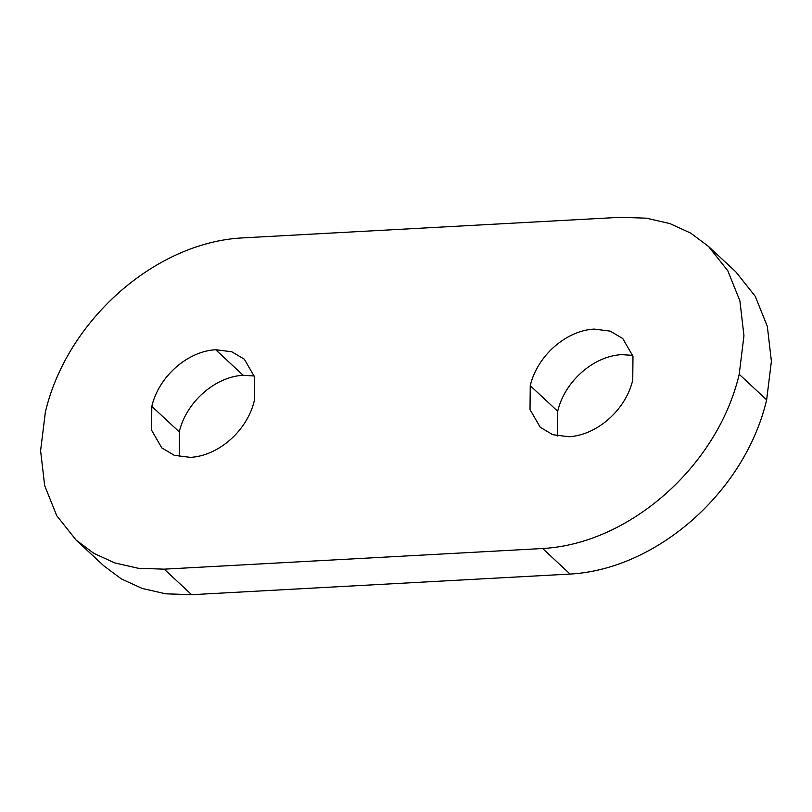 <?xml version="1.0" encoding="UTF-8"?>
<svg xmlns="http://www.w3.org/2000/svg" width="812" height="812" viewBox="0 0 812 812"><rect width="100%" height="100%" fill="white"/><g stroke="black" fill="none" stroke-linecap="round" stroke-linejoin="round"><path stroke-width="1.22" d="M76.125 540.082L103.571 565.629L121.343 578.915L142.13 588.426L165.658 593.816L191.662 594.699L570.095 574.064C657.202 569.313 745.193 491.321 766.65 399.849L771.4 361.269L767.34 326.424L755.251 296.299L735.875 271.918L708.429 246.371L690.657 233.085L669.87 223.574L646.342 218.184L620.348 217.301L241.905 237.936C154.798 242.686 66.797 320.689 45.35 412.151L40.6 450.721L44.66 485.576L56.749 515.701L76.125 540.082L93.898 553.368L114.685 562.889L138.223 568.268L164.217 569.161L542.66 548.516C629.757 543.766 717.757 465.773 739.204 374.302L743.954 335.732L739.905 300.876L727.806 270.761L708.429 246.371M557.692 435.993L557.692 411.248C564.655 381.518 593.257 356.174 621.566 354.631L632.741 355.362M530.246 385.7C537.219 355.981 565.812 330.626 594.12 329.083L610.218 331.123L622.753 338.533L632.974 356.245L632.751 380.107C625.778 409.837 597.185 435.181 568.877 436.734L552.779 434.694L540.244 427.274L530.023 409.563L530.246 385.7L557.692 411.248M179.259 456.638L179.249 431.882C186.222 402.163 214.825 376.819 243.133 375.266L254.308 376.007M151.803 406.345C158.776 376.616 187.379 351.271 215.687 349.728L231.775 351.769L244.31 359.178L254.542 376.89L254.308 400.752C247.345 430.482 218.743 455.826 190.434 457.369L174.336 455.329L161.811 447.919L151.58 430.208L151.803 406.345L179.249 431.882M542.66 548.516L570.095 574.064M164.217 569.161L191.662 594.699M739.204 374.302L766.65 399.849M215.687 349.728L243.133 375.266"/></g></svg>
